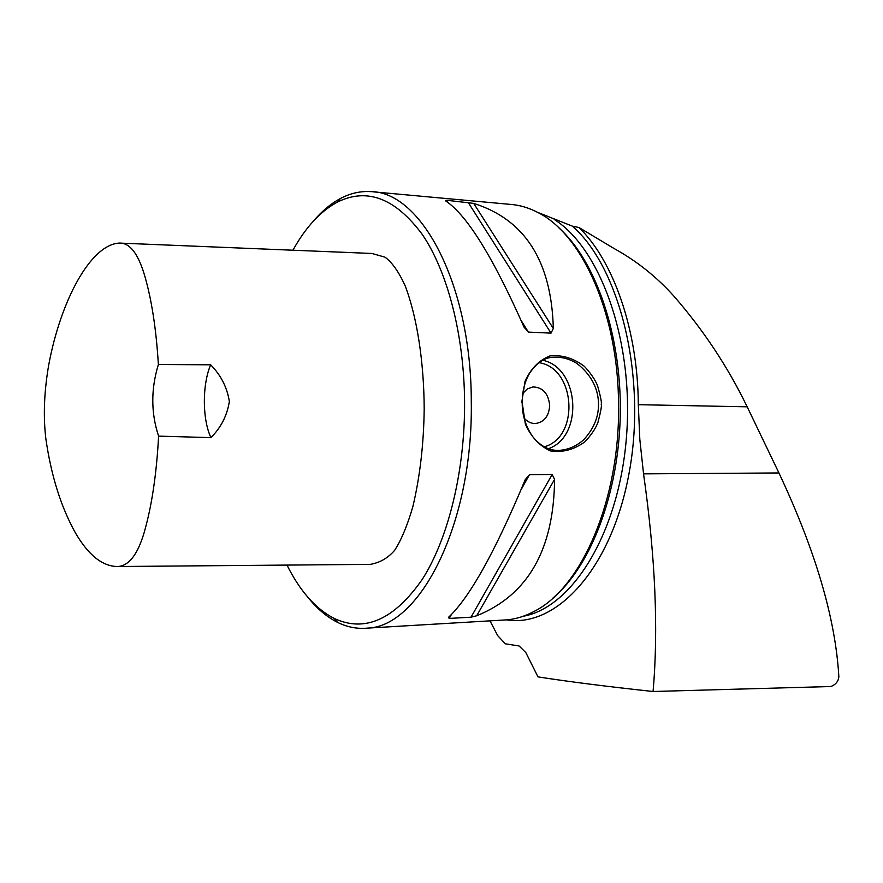 <?xml version="1.0" encoding="UTF-8"?>
<svg xmlns="http://www.w3.org/2000/svg" width="883" height="883" viewBox="0 0 883 883"><rect width="100%" height="100%" fill="white"/><g stroke="black" fill="none" stroke-linecap="round" stroke-linejoin="round"><path stroke-width="1.32" d="M578.961 227.505L613.95 248.443C636.61 260.938 656.566 276.809 673.828 296.07C703.431 330.021 727.879 366.942 747.184 406.82L778.938 472.957C815.605 550.937 835.572 618.873 838.85 676.764C838.397 681.334 835.76 684.579 830.925 686.521L653.067 691.499C658.53 629.237 655.352 556.687 643.541 473.862L639.822 439.37L638.31 404.679C637.923 330.297 613.497 260.816 578.961 227.505L572.327 226.125L537.548 212.328M489.988 620.859L497.67 635.605L505.341 643.806L519.083 645.97L525.827 652.57L537.979 676.875C568.255 681.621 606.621 686.499 653.067 691.499M286.997 565.087C299.933 591.058 315.628 608.829 334.083 618.387C364.679 632.714 394.05 619.756 422.184 579.502C448.233 538.884 465.032 470.948 464.59 401.743C464.061 334.679 447.449 271.401 422.295 234.47C395.22 198.035 366.809 187.306 337.063 202.284C320.242 211.456 305.529 227.428 292.935 250.22M119.304 243.079L371.931 253.465L384.988 257.174C392.008 262.218 398.719 271.732 405.131 285.739C417.317 317.593 423.983 363.034 424.193 408.873C423.752 444.039 419.977 476.61 412.869 506.61C407.482 525.219 401.423 539.778 394.679 550.275C388.045 558.012 379.9 562.725 370.242 564.38L117.439 566.522C128.653 566.124 137.538 554.866 144.095 532.758C151.71 506.544 156.556 474.337 158.598 436.125C150.927 413.012 150.85 389.149 158.377 364.536C156.181 328.476 151.457 298.322 144.194 274.05C137.726 252.991 129.437 242.659 119.304 243.079C90.485 244.624 60.695 300.717 48.753 364.767C44.128 391.368 43.157 415.97 45.828 438.575C51.126 475.573 60.993 507.03 75.452 532.946C88.388 555.131 102.384 566.323 117.439 566.522M552.758 598.221C590.628 566.72 618.928 493.465 620.274 414.37C621.654 335.286 595.837 260.816 558.917 227.935M502.35 620.12L507.361 619.822C516.621 618.917 525.815 615.97 534.943 610.992C581.831 587.118 620.131 499.016 618.553 404.513C618.332 314.26 582.206 234.249 537.791 212.461C528.74 207.726 519.579 205.033 510.33 204.381L373.211 191.832M448.432 617.394C469.557 597.703 495.153 551.798 525.23 479.657L529.491 474.646L552.162 474.491L554.568 479.403C553.895 549.623 527.935 595.087 476.688 615.771L471.014 617.184L449.215 618.442L448.432 617.394M524.027 327.107C492.935 256.909 466.776 214.823 445.573 200.838L446.334 200.231L473.707 203.388C524.955 219.536 551.5 261.236 553.332 328.487L551.014 333.134L528.365 332.096L524.027 327.107M521.721 402.615L525.032 381.335C530.705 368.719 539.005 360.242 549.921 355.926C561.908 354.668 573.387 358.134 584.358 366.324C590.617 373.034 595.021 379.502 597.57 385.728C600.815 397.416 601.996 403.564 601.124 404.171C602.018 404.789 600.937 410.926 597.89 422.582C595.451 428.774 591.146 435.153 584.987 441.743C574.138 449.646 562.703 452.725 550.672 450.97C539.69 446.092 531.246 437.151 525.363 424.149L522.217 402.725C522.118 414.767 525.495 425.915 532.35 436.158C539.932 445.794 548.575 450.551 558.277 450.407C567.294 450.109 575.705 446.621 583.486 439.955C594.48 428.178 599.447 415.142 598.387 400.849C597.294 386.588 590.274 374.215 577.35 363.741C569.524 358.697 561.047 356.555 551.886 357.317C543.685 358.09 536.268 363.377 529.645 373.167C524.679 381.677 522.195 391.533 522.217 402.725M307.792 597.162C316.898 608.564 326.82 616.974 337.549 622.36C347.284 627.195 357.328 629.104 367.692 628.1C420.407 626.577 473.277 522.824 471.279 401.633C471.412 285.132 421.467 191.666 370.816 191.622C360.463 190.982 350.385 193.256 340.573 198.432C330.893 203.598 321.82 211.18 313.344 221.192M522.802 393.421L527.317 388.939L532.924 386.942C542.857 387.317 548.453 393.498 549.679 405.485C548.961 416.158 544.226 422.173 535.462 423.52C531.125 423.597 527.361 421.787 524.16 418.101M535.595 423.52C544.281 422.096 548.983 416.081 549.668 405.485C548.498 393.675 543.012 387.482 533.222 386.909M210.673 364.8C202.141 384.558 202.262 419.469 210.949 437.637C221.048 427.471 227.185 415.407 229.359 401.445C227.119 387.416 220.893 375.198 210.673 364.8L158.377 364.536M158.598 436.125L210.949 437.637M506.765 619.877C556.654 628.012 611.985 568.31 629.259 472.228C646.875 376.335 619.855 267.317 572.327 226.125M523.365 616.213C572.018 607.625 618.53 533.696 626.356 438.398C634.48 343.189 601.146 248.863 554.171 219.414M449.215 618.442L451.334 614.634M521.091 489.679L529.491 474.646M471.014 617.184L552.162 474.491M476.688 615.771L554.568 479.403M446.334 200.231L447.504 202.108M521.18 320.562L528.365 332.096M468.056 202.207L551.014 333.134M473.707 203.388L553.332 328.487M542.902 360.286C579.491 367.99 583.806 436.434 548.509 448.674M544.303 446.809C580.01 437.107 575.705 367.935 539.038 362.692M747.184 406.82L638.31 404.679M778.938 472.957L643.541 473.862M367.692 628.1L507.361 619.822M334.083 618.387L337.549 622.36M337.063 202.284L340.573 198.432"/></g></svg>
